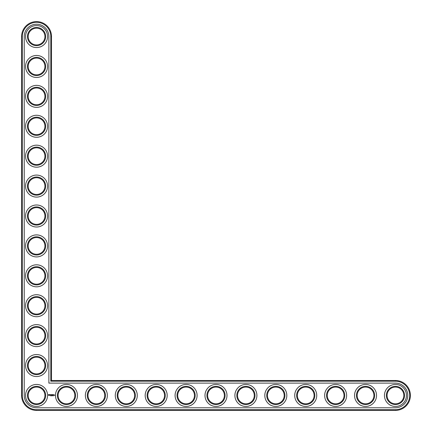 <?xml version="1.0" encoding="UTF-8"?>
<svg xmlns="http://www.w3.org/2000/svg" width="432" height="432" viewBox="0 0 432 432"><rect width="100%" height="100%" fill="white"/><g stroke="black" fill="none" stroke-linecap="round" stroke-linejoin="round"><path stroke-width="0.65" d="M51.505 380.495L51.505 36.553A14.953 14.953 0 0 0 36.553 21.6A14.953 14.953 0 0 0 21.6 36.553L21.6 395.447A14.953 14.953 0 0 0 36.553 410.4L395.447 410.4A14.953 14.953 0 0 0 410.4 395.447A14.953 14.953 0 0 0 395.447 380.495L51.505 380.495L50.792 381.208L50.792 36.553A14.234 14.234 0 0 0 36.553 22.318A14.234 14.234 0 0 0 22.318 36.553L22.318 395.447A14.234 14.234 0 0 0 36.553 409.682L395.447 409.682A14.234 14.234 0 0 0 409.682 395.447A14.234 14.234 0 0 0 395.447 381.208L50.792 381.208M44.928 395.447A8.375 8.375 0 0 1 32.368 402.7A8.375 8.375 0 0 1 32.368 388.195A8.375 8.375 0 0 1 44.928 395.447M45.646 395.447A9.094 9.094 0 0 1 32.006 403.321A9.094 9.094 0 0 1 32.006 387.574A9.094 9.094 0 0 1 45.646 395.447M24.23 395.447A12.323 12.323 0 0 0 36.553 407.77L395.447 407.77A12.323 12.323 0 0 0 407.77 395.447A12.323 12.323 0 0 0 395.447 383.125L48.875 383.125L48.875 36.553A12.323 12.323 0 0 0 36.553 24.23A12.323 12.323 0 0 0 24.23 36.553L24.23 395.447M47.558 395.447A11.005 11.005 0 0 1 31.05 404.978A11.005 11.005 0 0 1 31.05 385.916A11.005 11.005 0 0 1 47.558 395.447M48.735 394.416L48.389 395.183L49.156 395.528L49.496 394.762L48.735 394.416M49.815 394.735L50.231 395.069L49.847 395.226L50.301 395.215L49.891 394.875L50.269 394.724L49.815 394.735M50.398 394.718L50.62 395.302L50.873 394.681L50.398 394.718M50.992 395.626L50.765 395.923L50.992 395.626M51.365 395.923L51.349 395.626M51.003 394.643L50.971 395.264L51.37 395.302L51.041 394.718L51.408 394.681L51.003 394.643M52.061 394.659L51.835 395.048L51.538 394.681L51.575 395.302L51.613 394.816L51.835 395.156L52.056 394.81L52.132 395.264L52.061 394.659M52.466 395.89L52.391 395.62L52.466 395.89M53.266 395.896L53.174 395.626L53.266 395.896M52.677 394.643L52.283 394.681L52.315 395.302L52.677 394.643M52.866 394.643L52.866 395.302L52.866 394.643M53.46 394.643L53.06 394.681L53.098 395.302L53.498 395.264L53.136 395.226L53.46 394.643M54.119 395.264L53.87 394.934L54.119 395.264M54.221 394.934L54.221 395.302L54.221 394.934M54.545 394.934L54.756 395.399L54.545 394.934M77.468 395.447A11.005 11.005 0 0 1 60.961 404.978A11.005 11.005 0 0 1 60.961 385.916A11.005 11.005 0 0 1 77.468 395.447M75.551 395.447A9.094 9.094 0 0 1 61.916 403.321A9.094 9.094 0 0 1 61.916 387.574A9.094 9.094 0 0 1 75.551 395.447M74.833 395.447A8.375 8.375 0 0 1 62.273 402.7A8.375 8.375 0 0 1 62.273 388.195A8.375 8.375 0 0 1 74.833 395.447M47.558 365.537A11.005 11.005 0 0 1 31.05 375.068A11.005 11.005 0 0 1 31.05 356.006A11.005 11.005 0 0 1 47.558 365.537M45.646 365.537A9.094 9.094 0 0 1 32.006 373.41A9.094 9.094 0 0 1 32.006 357.664A9.094 9.094 0 0 1 45.646 365.537M44.928 365.537A8.375 8.375 0 0 1 32.368 372.789A8.375 8.375 0 0 1 32.368 358.285A8.375 8.375 0 0 1 44.928 365.537M107.374 395.447A11.005 11.005 0 0 1 90.866 404.978A11.005 11.005 0 0 1 90.866 385.916A11.005 11.005 0 0 1 107.374 395.447M105.462 395.447A9.094 9.094 0 0 1 91.822 403.321A9.094 9.094 0 0 1 91.822 387.574A9.094 9.094 0 0 1 105.462 395.447M104.744 395.447A8.375 8.375 0 0 1 92.183 402.7A8.375 8.375 0 0 1 92.183 388.195A8.375 8.375 0 0 1 104.744 395.447M47.558 335.632A11.005 11.005 0 0 1 31.05 345.163A11.005 11.005 0 0 1 31.05 326.101A11.005 11.005 0 0 1 47.558 335.632M45.646 335.632A9.094 9.094 0 0 1 32.006 343.505A9.094 9.094 0 0 1 32.006 327.758A9.094 9.094 0 0 1 45.646 335.632M44.928 335.632A8.375 8.375 0 0 1 32.368 342.884A8.375 8.375 0 0 1 32.368 328.379A8.375 8.375 0 0 1 44.928 335.632M137.284 395.447A11.005 11.005 0 0 1 120.776 404.978A11.005 11.005 0 0 1 120.776 385.916A11.005 11.005 0 0 1 137.284 395.447M135.367 395.447A9.094 9.094 0 0 1 121.732 403.321A9.094 9.094 0 0 1 121.732 387.574A9.094 9.094 0 0 1 135.367 395.447M134.649 395.447A8.375 8.375 0 0 1 122.089 402.7A8.375 8.375 0 0 1 122.089 388.195A8.375 8.375 0 0 1 134.649 395.447M167.189 395.447A11.005 11.005 0 0 1 150.682 404.978A11.005 11.005 0 0 1 150.682 385.916A11.005 11.005 0 0 1 167.189 395.447M165.278 395.447A9.094 9.094 0 0 1 151.637 403.321A9.094 9.094 0 0 1 151.637 387.574A9.094 9.094 0 0 1 165.278 395.447M164.56 395.447A8.375 8.375 0 0 1 151.999 402.7A8.375 8.375 0 0 1 151.999 388.195A8.375 8.375 0 0 1 164.56 395.447M197.1 395.447A11.005 11.005 0 0 1 180.587 404.978A11.005 11.005 0 0 1 180.587 385.916A11.005 11.005 0 0 1 197.1 395.447M195.183 395.447A9.094 9.094 0 0 1 181.548 403.321A9.094 9.094 0 0 1 181.548 387.574A9.094 9.094 0 0 1 195.183 395.447M194.465 395.447A8.375 8.375 0 0 1 181.904 402.7A8.375 8.375 0 0 1 181.904 388.195A8.375 8.375 0 0 1 194.465 395.447M227.005 395.447A11.005 11.005 0 0 1 210.497 404.978A11.005 11.005 0 0 1 210.497 385.916A11.005 11.005 0 0 1 227.005 395.447M225.094 395.447A9.094 9.094 0 0 1 211.453 403.321A9.094 9.094 0 0 1 211.453 387.574A9.094 9.094 0 0 1 225.094 395.447M224.375 395.447A8.375 8.375 0 0 1 211.815 402.7A8.375 8.375 0 0 1 211.815 388.195A8.375 8.375 0 0 1 224.375 395.447M47.558 305.721A11.005 11.005 0 0 1 31.05 315.252A11.005 11.005 0 0 1 31.05 296.19A11.005 11.005 0 0 1 47.558 305.721M45.646 305.721A9.094 9.094 0 0 1 32.006 313.6A9.094 9.094 0 0 1 32.006 297.848A9.094 9.094 0 0 1 45.646 305.721M44.928 305.721A8.375 8.375 0 0 1 32.368 312.973A8.375 8.375 0 0 1 32.368 298.469A8.375 8.375 0 0 1 44.928 305.721M47.558 275.816A11.005 11.005 0 0 1 31.05 285.347A11.005 11.005 0 0 1 31.05 266.285A11.005 11.005 0 0 1 47.558 275.816M45.646 275.816A9.094 9.094 0 0 1 32.006 283.689A9.094 9.094 0 0 1 32.006 267.943A9.094 9.094 0 0 1 45.646 275.816M44.928 275.816A8.375 8.375 0 0 1 32.368 283.068A8.375 8.375 0 0 1 32.368 268.564A8.375 8.375 0 0 1 44.928 275.816M47.558 245.905A11.005 11.005 0 0 1 31.05 255.442A11.005 11.005 0 0 1 31.05 236.374A11.005 11.005 0 0 1 47.558 245.905M45.646 245.905A9.094 9.094 0 0 1 32.006 253.784A9.094 9.094 0 0 1 32.006 238.032A9.094 9.094 0 0 1 45.646 245.905M44.928 245.905A8.375 8.375 0 0 1 32.368 253.157A8.375 8.375 0 0 1 32.368 238.653A8.375 8.375 0 0 1 44.928 245.905M256.916 395.447A11.005 11.005 0 0 1 240.403 404.978A11.005 11.005 0 0 1 240.403 385.916A11.005 11.005 0 0 1 256.916 395.447M254.999 395.447A9.094 9.094 0 0 1 241.364 403.321A9.094 9.094 0 0 1 241.364 387.574A9.094 9.094 0 0 1 254.999 395.447M254.281 395.447A8.375 8.375 0 0 1 241.72 402.7A8.375 8.375 0 0 1 241.72 388.195A8.375 8.375 0 0 1 254.281 395.447M286.821 395.447A11.005 11.005 0 0 1 270.313 404.978A11.005 11.005 0 0 1 270.313 385.916A11.005 11.005 0 0 1 286.821 395.447M284.909 395.447A9.094 9.094 0 0 1 271.269 403.321A9.094 9.094 0 0 1 271.269 387.574A9.094 9.094 0 0 1 284.909 395.447M284.191 395.447A8.375 8.375 0 0 1 271.631 402.7A8.375 8.375 0 0 1 271.631 388.195A8.375 8.375 0 0 1 284.191 395.447M316.732 395.447A11.005 11.005 0 0 1 300.218 404.978A11.005 11.005 0 0 1 300.218 385.916A11.005 11.005 0 0 1 316.732 395.447M314.815 395.447A9.094 9.094 0 0 1 301.18 403.321A9.094 9.094 0 0 1 301.18 387.574A9.094 9.094 0 0 1 314.815 395.447M314.096 395.447A8.375 8.375 0 0 1 301.536 402.7A8.375 8.375 0 0 1 301.536 388.195A8.375 8.375 0 0 1 314.096 395.447M346.637 395.447A11.005 11.005 0 0 1 330.129 404.978A11.005 11.005 0 0 1 330.129 385.916A11.005 11.005 0 0 1 346.637 395.447M344.725 395.447A9.094 9.094 0 0 1 331.085 403.321A9.094 9.094 0 0 1 331.085 387.574A9.094 9.094 0 0 1 344.725 395.447M344.007 395.447A8.375 8.375 0 0 1 331.441 402.7A8.375 8.375 0 0 1 331.441 388.195A8.375 8.375 0 0 1 344.007 395.447M376.542 395.447A11.005 11.005 0 0 1 360.034 404.978A11.005 11.005 0 0 1 360.034 385.916A11.005 11.005 0 0 1 376.542 395.447M374.63 395.447A9.094 9.094 0 0 1 360.99 403.321A9.094 9.094 0 0 1 360.99 387.574A9.094 9.094 0 0 1 374.63 395.447M373.912 395.447A8.375 8.375 0 0 1 361.352 402.7A8.375 8.375 0 0 1 361.352 388.195A8.375 8.375 0 0 1 373.912 395.447M406.453 395.447A11.005 11.005 0 0 1 389.945 404.978A11.005 11.005 0 0 1 389.945 385.916A11.005 11.005 0 0 1 406.453 395.447M404.536 395.447A9.094 9.094 0 0 1 390.901 403.321A9.094 9.094 0 0 1 390.901 387.574A9.094 9.094 0 0 1 404.536 395.447M403.823 395.447A8.375 8.375 0 0 1 391.257 402.7A8.375 8.375 0 0 1 391.257 388.195A8.375 8.375 0 0 1 403.823 395.447M47.558 216A11.005 11.005 0 0 1 31.05 225.531A11.005 11.005 0 0 1 31.05 206.469A11.005 11.005 0 0 1 47.558 216M45.646 216A9.094 9.094 0 0 1 32.006 223.873A9.094 9.094 0 0 1 32.006 208.127A9.094 9.094 0 0 1 45.646 216M44.928 216A8.375 8.375 0 0 1 32.368 223.252A8.375 8.375 0 0 1 32.368 208.748A8.375 8.375 0 0 1 44.928 216M47.558 186.095A11.005 11.005 0 0 1 31.05 195.626A11.005 11.005 0 0 1 31.05 176.558A11.005 11.005 0 0 1 47.558 186.095M45.646 186.095A9.094 9.094 0 0 1 32.006 193.968A9.094 9.094 0 0 1 32.006 178.216A9.094 9.094 0 0 1 45.646 186.095M44.928 186.095A8.375 8.375 0 0 1 32.368 193.347A8.375 8.375 0 0 1 32.368 178.843A8.375 8.375 0 0 1 44.928 186.095M47.558 156.184A11.005 11.005 0 0 1 31.05 165.715A11.005 11.005 0 0 1 31.05 146.653A11.005 11.005 0 0 1 47.558 156.184M45.646 156.184A9.094 9.094 0 0 1 32.006 164.057A9.094 9.094 0 0 1 32.006 148.311A9.094 9.094 0 0 1 45.646 156.184M44.928 156.184A8.375 8.375 0 0 1 32.368 163.436A8.375 8.375 0 0 1 32.368 148.932A8.375 8.375 0 0 1 44.928 156.184M47.558 126.279A11.005 11.005 0 0 1 31.05 135.81A11.005 11.005 0 0 1 31.05 116.748A11.005 11.005 0 0 1 47.558 126.279M45.646 126.279A9.094 9.094 0 0 1 32.006 134.152A9.094 9.094 0 0 1 32.006 118.4A9.094 9.094 0 0 1 45.646 126.279M44.928 126.279A8.375 8.375 0 0 1 32.368 133.531A8.375 8.375 0 0 1 32.368 119.027A8.375 8.375 0 0 1 44.928 126.279M47.558 96.368A11.005 11.005 0 0 1 31.05 105.899A11.005 11.005 0 0 1 31.05 86.837A11.005 11.005 0 0 1 47.558 96.368M45.646 96.368A9.094 9.094 0 0 1 32.006 104.242A9.094 9.094 0 0 1 32.006 88.495A9.094 9.094 0 0 1 45.646 96.368M44.928 96.368A8.375 8.375 0 0 1 32.368 103.621A8.375 8.375 0 0 1 32.368 89.116A8.375 8.375 0 0 1 44.928 96.368M47.558 66.463A11.005 11.005 0 0 1 31.05 75.994A11.005 11.005 0 0 1 31.05 56.932A11.005 11.005 0 0 1 47.558 66.463M45.646 66.463A9.094 9.094 0 0 1 32.006 74.336A9.094 9.094 0 0 1 32.006 58.59A9.094 9.094 0 0 1 45.646 66.463M44.928 66.463A8.375 8.375 0 0 1 32.368 73.715A8.375 8.375 0 0 1 32.368 59.211A8.375 8.375 0 0 1 44.928 66.463M47.558 36.553A11.005 11.005 0 0 1 31.05 46.084A11.005 11.005 0 0 1 31.05 27.022A11.005 11.005 0 0 1 47.558 36.553M45.646 36.553A9.094 9.094 0 0 1 32.006 44.426A9.094 9.094 0 0 1 32.006 28.679A9.094 9.094 0 0 1 45.646 36.553M44.928 36.553A8.375 8.375 0 0 1 32.368 43.805A8.375 8.375 0 0 1 32.368 29.3A8.375 8.375 0 0 1 44.928 36.553M48.946 394.681L49.237 394.972L48.946 395.264L48.649 394.972L48.946 394.681M51.505 36.553L50.792 36.553M395.447 380.495L395.447 381.208M21.6 36.553L22.318 36.553M395.447 410.4L395.447 409.682M21.6 395.447L22.318 395.447M36.553 410.4L36.553 409.682"/></g></svg>
